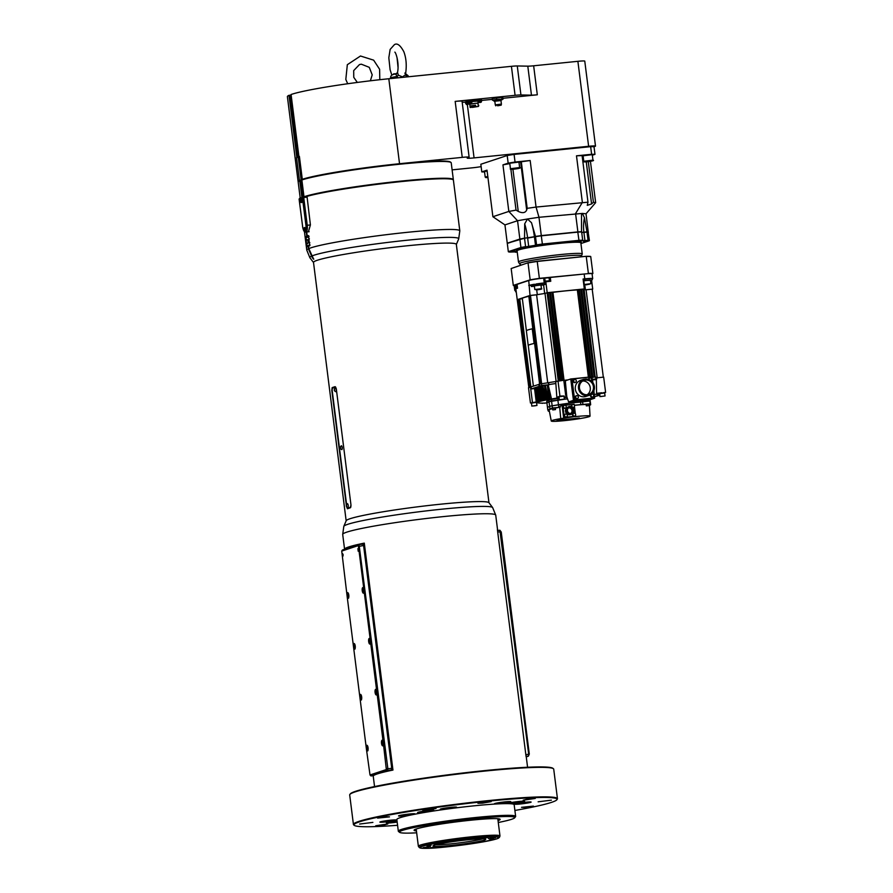 <?xml version="1.0" encoding="UTF-8"?>
<svg xmlns="http://www.w3.org/2000/svg" width="893" height="893" viewBox="0 0 893 893"><rect width="100%" height="100%" fill="white"/><g stroke="black" fill="none" stroke-linecap="round" stroke-linejoin="round"><path stroke-width="1.34" d="M435.751 844.756A25.707 1.797 172.8 0 0 459.393 842.88A25.707 1.797 172.8 0 0 482.767 838.817M484.319 840.101A26.6 1.853 172.8 0 0 485.714 839.219A26.6 1.853 172.8 0 0 459.125 840.782A26.6 1.853 172.8 0 0 432.982 845.883A26.6 1.853 172.8 0 0 454.593 845.068A26.6 1.853 172.8 0 0 484.319 840.101M499.377 837.422L499.957 836.06A41.134 2.869 172.8 0 0 499.98 835.948A41.134 2.869 172.8 0 0 458.812 838.259A41.134 2.869 172.8 0 0 418.359 846.251A41.134 2.869 172.8 0 0 418.415 846.363L419.308 847.546C421.942 848.785 430.995 848.573 446.455 846.91A39.939 2.791 -7.2 0 1 433.362 843.773A39.939 2.791 -7.2 0 1 498.261 837.199A39.939 2.791 -7.2 0 1 446.467 846.899L481.974 842.088L497.133 838.739L499.377 837.422A40.386 2.813 172.8 0 0 458.98 839.576A40.386 2.813 172.8 0 0 419.308 847.546M499.98 835.948L497.825 818.903A41.134 2.869 172.8 0 0 497.68 818.702M416.294 828.983A41.134 2.869 172.8 0 0 416.205 829.206L418.359 846.251M468.992 839.431L473.725 838.594L468.992 839.431M439.948 843.483L434.043 844.041L439.948 843.483M453.711 841.284L449.458 841.563L453.711 841.284M481.684 838.449L487.958 837.489L481.684 838.449M488.404 838.572L495.481 837.634L488.404 838.572M449.737 845.816L445.004 846.653L449.737 845.816M430.326 846.676L423.249 847.613L430.326 846.676M437.034 846.81L430.772 847.77L437.034 846.81M465.007 843.974L469.26 843.684L465.007 843.974M478.771 841.764L484.687 841.217L478.771 841.764M427.01 846.129L431.073 845.414L427.01 846.129M489.721 839.777L493.773 839.063L489.721 839.777M497.903 819.54A42.161 2.936 172.8 0 0 498.841 818.859A42.161 2.936 172.8 0 0 498.841 818.825L498.841 818.859M415.212 829.418L415.2 829.396A42.161 2.936 172.8 0 0 415.212 829.418A42.161 2.936 172.8 0 0 416.294 829.854M301.131 179.85L298.273 157.257L296.532 157.548L299.423 180.442L300.003 180.341A76.608 5.347 172.8 0 0 298.775 181.19L298.329 181.759A77.122 5.38 -7.2 0 1 299.78 180.81L300.204 180.252A76.608 5.347 172.8 0 0 300.003 180.341M298.273 157.257L296.822 157.402A77.122 5.38 172.8 0 0 296.532 157.548M299.445 156.788L297.905 156.945A77.122 5.38 172.8 0 0 297.269 157.201L299.468 156.978M462.194 102.282A10.281 0.714 172.8 0 0 465.454 102.07M302.615 179.314A76.608 5.347 172.8 0 0 302.292 179.426L301.867 179.984A77.122 5.38 -7.2 0 1 383.588 165.986A77.122 5.38 -7.2 0 1 450.987 162.47L450.407 162.035A76.608 5.347 172.8 0 0 383.968 165.462A76.608 5.347 172.8 0 0 302.615 179.314L302.292 179.314A77.122 5.38 -7.2 0 1 399.539 163.72L462.25 157.369A10.281 0.714 -7.2 0 1 469.126 157.179L462.061 101.21A10.281 0.714 -7.2 0 0 455.173 101.4L515.082 95.328A10.281 0.714 -7.2 0 1 520.932 94.959L531.469 95.16A10.281 0.714 172.8 0 0 537.307 94.792L502.926 98.286M492.344 99.357L481.584 100.44M481.372 99.436L470.767 100.396L465.521 101.88M496.486 97.917L501.777 97.382L502.848 97.638L503.038 99.168L496.675 99.447L496.486 97.917L492.266 98.71L492.456 100.239L493.695 100.474M302.292 179.314L299.401 156.409A77.122 5.38 172.8 0 0 298.921 156.576L291.073 94.502A77.122 5.38 -7.2 0 1 388.812 78.751L511.421 66.328L515.082 95.328M537.307 94.792L533.646 65.792L577.883 61.316L588.621 146.285A10.281 0.714 -7.2 0 1 595.497 146.095A10.281 0.714 -7.2 0 1 594.95 146.407L594.012 146.72L594.972 154.355A61.695 4.309 172.8 0 0 591.612 154.288L576.487 155.817L582.359 202.376L575.572 213.583L577.894 231.901L541.292 235.607A41.391 2.891 172.8 0 0 535.487 236.433L534.416 236.79A39.794 17.09 80.9 0 0 531.514 222.737L535.487 236.433M296.822 157.402L288.986 95.317L291.151 95.105M298.251 181.893A77.122 5.38 -7.2 0 1 298.128 181.647L287.39 96.667A77.122 5.38 -7.2 0 1 288.986 95.317M520.932 94.959L517.27 65.959A10.281 0.714 172.8 0 0 511.421 66.328M517.27 65.959L527.796 66.16L531.469 95.16M533.646 65.792A10.281 0.714 -7.2 0 1 527.796 66.16M595.497 146.095L584.77 61.126A10.281 0.714 172.8 0 0 577.883 61.316M471.817 101.434L480.546 100.429L480.423 99.413M468.49 102.539L465.633 102.818L468.959 101.724L468.825 100.708M481.561 101.065L478.213 101.534M471.95 101.534L478.157 101.054L477.911 103.22A2.567 2.567 0 0 0 477.945 103.197L477.956 103.186M469.751 104.235L478.402 102.985M478.603 105.195L478.324 106.468L470.164 107.495L478.324 106.468M470.008 106.278L470.12 107.127M471.191 106.602L471.102 105.832L475.534 105.218L475.634 105.977L471.191 106.602L475.634 105.977M470.164 107.495L469.729 104.079L477.889 103.052L478.157 105.14M478.592 105.084L478.19 105.91M472.419 106.981L477.521 106.58M472.475 107.394L477.532 106.557M501.966 98.911L501.777 97.382M501.855 99.391L503.038 99.168M496.675 99.447L492.456 100.239M493.751 100.931L493.662 100.217L501.821 99.19L501.922 99.893L493.751 100.931L494.845 101.344M500.962 100.574L494.231 101.3M500.951 100.429L494.822 101.21L495.291 104.872L501.408 104.101L500.951 100.429M501.096 104.514L495.704 105.195M497.602 105.798L501.185 105.162L497.602 105.798M301.99 179.761L299.49 157.123M360.649 698.047L360.794 695.703L361.486 697.768L361.163 698.639L360.649 698.047L361.408 697.969M361.319 696.484L360.471 696.573M369.501 642.1L369.635 639.756L370.327 641.821L370.015 642.692L369.501 642.1L370.26 642.022M370.171 640.538L369.311 640.627M354.231 647.157L354.365 644.824L355.057 646.889L354.733 647.76L354.231 647.157L354.979 647.079M354.889 645.606L354.041 645.695M347.801 596.278L347.935 593.934L348.627 595.999L348.303 596.87L347.801 596.278L348.56 596.2M348.471 594.716L347.611 594.805M301.254 199.876L301.175 201.226L301.254 199.876M299.858 198.268L299.188 199.329L301.164 198.67A2.054 0.681 84.2 0 1 301.778 200.936A2.054 0.681 84.2 0 1 301.276 202.611A2.054 0.681 84.2 0 1 300.405 200.78A2.054 0.681 84.2 0 1 300.517 198.893L303.319 197.096L306.924 196.717M302.504 198.235L305.942 225.449A5.146 1.708 84.2 0 1 305.417 230.662L304.379 231.008A2.054 0.681 84.2 0 1 304.066 229.791A2.054 0.681 84.2 0 1 304.524 227.525A2.054 0.681 84.2 0 1 305.239 228.552A2.054 0.681 84.2 0 1 305.417 230.662L304.379 231.008A5.146 1.708 84.2 0 1 302.627 226.554L299.188 199.329M302.627 226.599L302.571 226.588C303.319 230.707 304.424 232.526 305.864 232.046A6.173 2.054 -95.8 0 0 307.237 225.248L303.732 197.509L302.984 197.353M303.732 197.509L306.902 197.197M304.915 228.876L304.837 230.227L304.915 228.876M306.109 241.065L306.266 242.338L306.366 241.043M306.143 240.373L306.254 242.851L306.143 240.373M308.252 237.025L308.141 236.132L305.573 236.98L306.02 240.485L307.136 239.614A1.953 0.647 84.2 0 1 307.136 239.614A1.953 0.647 84.2 0 1 308.018 241.49A1.953 0.647 84.2 0 1 307.527 243.499L306.254 242.851M585.897 284.733L589.369 284.253L585.897 284.733M584.268 284.51L583.799 280.837L590.429 280L590.898 283.673L584.268 284.51L586.377 284.834L590.898 283.673M487.935 177.484L486.986 177.528L487.902 177.227M487.812 176.468L485.212 177.093L484.508 171.601L487.109 170.976M585.551 161.733L591.333 160.919L585.551 161.733M583.776 161.298L583.084 155.806L592.26 154.645L592.952 160.137L583.776 161.298C583.185 161.867 584.122 162.035 586.612 161.812C592.528 161.108 594.649 160.55 592.952 160.137M507.191 155.516A61.695 4.309 -7.2 0 1 514.089 154.411L515.049 162.046A61.695 4.309 172.8 0 0 508.162 163.151L507.191 155.516L480.836 164.256L481.796 171.891A61.695 4.309 172.8 0 0 484.553 171.947M592.338 155.226L594.972 154.355M588.241 232.147L586.031 213.784L595.653 202.644L590.429 161.32M514.089 154.411L590.653 146.653A61.695 4.309 -7.2 0 1 594.012 146.72M590.653 146.653L591.612 154.288M595.653 202.644L593.421 202.287L591.579 203.961L587.27 205.345L587.985 202.186L536.057 207.064L530.174 160.517L515.049 162.046M510.885 169.257L516.042 210.123L508.831 211.429L517.549 220.727L519.86 239.045L507.257 243.22A41.391 2.891 172.8 0 0 507.358 243.253M530.174 160.517A52.441 3.661 172.8 0 0 521.311 161.789L518.978 162.403M521.311 161.789L527.194 208.337L526.68 210.045C525.285 212.969 522.483 213.427 518.253 211.395L516.042 210.123M576.487 155.817A52.441 3.661 172.8 0 1 582.102 155.628L587.985 202.186M583.129 156.13L582.169 156.175M588.286 161.633L593.421 202.287M509.803 163.631A52.441 3.661 172.8 0 0 502.949 164.87L508.831 211.429L492.891 216.72L504.947 224.902L507.257 243.22M492.891 216.72L487.009 170.161L481.796 171.891M508.162 163.151L502.949 164.87M509.758 163.229L518.933 162.068L519.626 167.56L510.45 168.721L509.758 163.229M586.031 213.784L582.392 213.427L581.51 214.7L581.51 231.8M527.194 208.337L536.057 207.064L538.981 217.289L582.392 213.427L584.446 217.769L586.98 231.867L583.888 232.18A39.794 35.832 91.1 0 1 584.446 217.769M581.7 232.37L583.888 232.18M581.622 231.767A41.391 2.891 172.8 0 0 577.894 231.901M588.353 232.102A41.391 2.891 172.8 0 0 586.98 231.867M507.425 243.209L524.548 238.208L524.704 223.819L527.484 218.997L538.981 217.289L541.292 235.607M519.86 239.045A41.391 2.891 172.8 0 1 524.515 238.197L534.416 236.79M504.947 224.902L517.549 220.727L527.484 218.997L531.514 222.737M507.47 243.197L519.972 239.056M534.539 236.79L524.548 238.208A41.178 2.869 172.8 0 0 520.039 239.034L519.882 239.246A41.391 2.891 -7.2 0 1 524.548 238.398L525.586 246.647A41.391 2.891 172.8 0 0 520.932 247.495L521.132 247.685A41.178 2.869 172.8 0 1 525.642 246.859L528.678 246.334L527.64 238.085L535.51 236.645L536.548 244.883L535.487 245.24L534.449 236.991L535.51 236.645A41.391 2.891 -7.2 0 1 541.325 235.819L577.916 232.102A41.391 2.891 -7.2 0 1 581.656 231.968L582.694 240.206A41.391 2.891 172.8 0 0 578.954 240.351L578.865 240.574A41.178 2.869 172.8 0 1 582.493 240.44L582.537 240.429M527.551 237.906L535.577 236.455M541.281 235.629A41.178 2.869 172.8 0 0 535.644 236.433L577.782 231.934L578.954 240.351L542.364 244.057L541.281 235.629L581.432 231.789M581.399 231.789L581.399 231.789A41.178 2.869 172.8 0 0 577.804 231.923M583.832 232.202L587.002 232.068L588.04 240.317L584.948 240.63L583.91 232.381L587.002 232.068A41.391 2.891 -7.2 0 1 588.375 232.314L588.141 232.135A41.178 2.869 172.8 0 0 586.891 231.912L588.23 232.135M508.329 251.67L507.291 243.432L519.882 239.246L520.932 247.495L508.329 251.67M521.132 247.685L508.564 251.848A41.178 2.869 172.8 0 0 509.892 252.083L509.702 251.904M515.004 251.603L515.306 252.183L516.109 251.58M536.738 245.084L536.548 244.883A41.391 2.891 172.8 0 1 542.364 244.057L542.375 244.28A41.178 2.869 172.8 0 0 536.738 245.084L525.642 246.859M586.813 231.901L581.723 232.56M588.141 232.135L589.413 240.552A41.391 2.891 172.8 0 0 588.04 240.317L581.466 240.786L584.915 240.853M589.28 240.775L580.941 243.532L589.235 240.786A41.178 2.869 172.8 0 0 587.907 240.552M586.5 240.853L583.319 241.255M584.1 241.467L587.471 240.864L584.1 241.467M542.151 244.47L538.97 244.872M539.74 245.084L543.123 244.47L539.74 245.084M512.035 251.714L515.406 251.1L512.035 251.714M514.435 251.089L511.254 251.491M590.731 256.57L592.874 273.47A42.417 2.958 172.8 0 0 588.375 273.381L586.243 256.481A42.417 2.958 172.8 0 1 590.731 256.57L590.496 256.403A42.205 2.947 172.8 0 0 586.087 256.313L537.24 261.448A42.417 2.958 172.8 0 0 528.031 262.922L530.163 279.822L513.296 285.414L511.164 268.525L528.176 262.709L511.164 268.525M586.087 256.313L537.206 261.258A42.205 2.947 172.8 0 0 528.176 262.709M588.275 273.615L586.154 273.827A11.821 0.826 -7.2 0 1 589.726 273.604A42.205 2.947 172.8 0 0 588.275 273.615L539.372 278.348L537.206 261.258M539.394 278.56A42.205 2.947 172.8 0 0 536.76 278.962A11.821 0.826 -7.2 0 1 541.515 278.348L539.372 278.348A42.417 2.958 172.8 0 0 530.163 279.822L529.638 280.257A11.821 0.826 -7.2 0 1 532.786 279.598A42.205 2.947 172.8 0 0 530.364 280.011M592.081 273.894L592.874 273.47M514.268 285.347A11.821 0.826 -7.2 0 1 514.781 285.135L515.395 289.968A11.821 0.826 172.8 0 0 514.759 290.325L514.145 285.492A11.821 0.826 -7.2 0 1 514.268 285.347L513.542 285.593A42.205 2.947 172.8 0 0 514.167 285.626M517.069 284.421L515.35 284.99L516.534 284.867M550.211 277.466L544.73 278.024L545.21 281.82L550.758 281.262L550.278 277.444L549.05 277.846M592.684 273.693A42.205 2.947 172.8 0 0 591.668 273.638A11.821 0.826 -7.2 0 1 592.07 273.794L592.684 278.627A11.821 0.826 172.8 0 0 591.88 278.437L583.118 279.33M526.055 756.393L528.41 756.159L529.292 754.06L501.241 532.027L499.868 530.241L528.712 754.473L528.41 756.159L526.267 756.873A77.122 5.38 172.8 0 0 526.077 756.572L497.401 529.638A77.122 5.38 -7.2 0 1 497.591 529.951A77.122 5.38 -7.2 0 1 497.49 530.297M497.591 529.951L495.727 515.116A77.122 5.38 172.8 0 0 418.538 519.447A77.122 5.38 172.8 0 0 342.7 534.449L344.575 549.284A77.122 5.38 -7.2 0 1 344.575 549.284A77.122 5.38 -7.2 0 1 364.288 543.123L392.953 770.067A77.122 5.38 172.8 0 0 373.241 776.218L374.547 786.577M492.623 507.548L488.906 502.67A71.976 5.023 172.8 0 0 416.953 506.9A71.976 5.023 172.8 0 0 346.205 520.697L343.816 526.345A75.057 5.235 172.8 0 1 417.589 511.957A75.057 5.235 172.8 0 1 492.623 507.548L495.727 515.116M488.973 502.759L456.334 244.369A71.976 5.023 172.8 0 0 384.291 248.41A71.976 5.023 172.8 0 0 313.51 262.419L346.16 520.809M346.283 504.846L331.828 390.442L332.151 387.64A71.976 5.023 -7.2 0 1 334.975 386.714L335.042 386.691M335.121 386.691L336.315 388.957L350.971 504.969L350.268 507.816A71.976 5.023 172.8 0 0 347.455 508.753L347.399 508.764M347.455 508.753L346.484 506.465M306.712 231.957L307.237 236.076A77.122 5.38 -7.2 0 1 308.42 235.607L309.715 245.787A77.122 5.38 172.8 0 0 308.52 246.245L308.822 248.611L313.041 257.876C314.191 259.774 313.945 259.707 312.327 257.675L308.375 248.801L308.543 246.401M313.041 257.876C314.191 259.774 313.945 259.707 312.327 257.675L312.204 256.704M360.582 544.35L364.288 543.123M391.737 768.348L387.875 768.739L359.031 544.507L362.893 544.116L363.585 545.478L391.737 768.348L391.424 770.034L388.522 771.005M333.669 387.752A2.567 0.86 84.2 0 1 333.96 387.462L335.545 386.937M350.558 507.604L349.732 507.871A2.824 0.938 84.2 0 1 349.676 507.994M308.822 248.611A77.122 5.38 172.8 0 1 391.793 234.033A77.122 5.38 172.8 0 1 459.806 230.829L453.398 180.118A77.122 5.38 172.8 0 0 392.496 182.518A77.122 5.38 172.8 0 0 307.013 196.36L310.407 224.913L308.409 231.789M308.141 236.132L306.79 236.265L306.254 232.001M305.573 236.98A77.122 5.38 -7.2 0 1 306.79 236.265M307.237 236.076L308.788 235.908M308.074 246.446A77.122 5.38 172.8 0 0 306.868 247.16L306.332 242.941M309.369 245.91L309.971 245.207M308.811 235.953L308.911 236.801M450.987 162.47A77.122 5.38 -7.2 0 1 451.222 162.827L453.343 179.616A77.122 5.38 172.8 0 0 388.366 182.473A77.122 5.38 172.8 0 0 303.988 196.773L304.245 196.985M300.215 198.134L298.195 182.15A77.122 5.38 -7.2 0 1 298.329 181.759M300.651 180.051L300.227 180.609A77.122 5.38 -7.2 0 1 300.729 180.408L301.142 179.85A76.608 5.347 172.8 0 0 300.651 180.051M301.901 197.565L299.78 180.81M301.867 179.984L303.988 196.773M300.227 180.609L302.894 197.855M302.85 197.197L300.729 180.408M305.763 196.828A76.608 5.347 -7.2 0 1 306.991 196.46M301.142 179.85L302.046 179.75M346.897 594.537A2.824 0.938 84.2 0 1 347.589 592.617A2.824 0.938 84.2 0 1 348.795 595.129A2.824 0.938 84.2 0 1 348.17 598.243A2.824 0.938 84.2 0 1 347.198 596.87L341.729 551.081L358.06 545.668L358.473 546.494L363.585 545.478M377.17 691.807L376.991 693.024A2.824 0.938 84.2 0 1 376.299 694.944A2.824 0.938 84.2 0 1 375.071 692.231A2.824 0.938 84.2 0 1 375.73 689.318A2.824 0.938 84.2 0 1 376.69 690.691L377.17 691.807M370.74 640.917L370.562 642.134A2.824 0.938 84.2 0 1 369.869 644.065A2.824 0.938 84.2 0 1 368.642 641.341A2.824 0.938 84.2 0 1 369.3 638.439A2.824 0.938 84.2 0 1 370.26 639.801L370.74 640.917M364.311 590.039L364.132 591.255A2.824 0.938 84.2 0 1 363.44 593.175A2.824 0.938 84.2 0 1 362.212 590.463A2.824 0.938 84.2 0 1 362.871 587.549A2.824 0.938 84.2 0 1 363.842 588.922L364.311 590.039M358.461 549.775L358.171 551.193L357.914 548.637L358.461 549.775M343.18 554.843L342.901 556.25L342.644 553.693L343.18 554.843M358.06 545.668L359.031 544.507L342.432 550.01L341.729 551.081M383.588 742.686L383.421 743.902A2.824 0.938 84.2 0 1 382.729 745.834A2.824 0.938 84.2 0 1 381.501 743.11A2.824 0.938 84.2 0 1 382.148 740.197A2.824 0.938 84.2 0 1 383.119 741.57L383.588 742.686M353.327 645.416A2.824 0.938 84.2 0 1 354.019 643.496A2.824 0.938 84.2 0 1 355.224 646.007A2.824 0.938 84.2 0 1 354.588 649.122A2.824 0.938 84.2 0 1 353.628 647.749L347.198 596.87M359.756 696.306A2.824 0.938 84.2 0 1 360.448 694.386A2.824 0.938 84.2 0 1 361.654 696.897A2.824 0.938 84.2 0 1 361.018 700.012A2.824 0.938 84.2 0 1 360.058 698.639L353.628 647.749M366.186 747.184A2.824 0.938 84.2 0 1 366.878 745.264A2.824 0.938 84.2 0 1 368.072 747.776A2.824 0.938 84.2 0 1 367.447 750.89A2.824 0.938 84.2 0 1 366.476 749.517L360.058 698.639M383.421 743.902L386.345 769.554L370.015 774.968L366.476 749.517M376.991 693.024L383.119 741.57M370.562 642.134L376.69 690.691M364.132 591.255L370.26 639.801M358.473 546.494L363.842 588.922M373.52 775.671L370.963 775.939L387.573 770.425L391.424 770.034M386.345 769.554L387.573 770.425L387.875 768.739L386.524 768.527M370.015 774.968L370.963 775.939M499.868 530.241L497.513 530.475M497.691 531.893L501.241 532.027M529.292 754.06L525.843 754.764M346.551 504.244L332.229 390.877A2.567 0.86 84.2 0 1 332.743 388.064L335.232 387.238A2.567 0.86 84.2 0 1 335.288 387.227A2.567 0.86 84.2 0 1 336.382 389.504L350.904 504.5A2.567 0.86 84.2 0 1 350.402 507.324L350.748 507.291M349.23 508.017A2.567 0.86 -95.8 0 0 349.297 508.017A2.567 0.86 -95.8 0 0 349.353 508.005L347.913 508.15A2.567 0.86 84.2 0 1 347.846 508.162A2.567 0.86 84.2 0 1 347.109 507.347M347.913 508.15L350.402 507.324M341.807 449.603A1.931 0.647 84.2 0 1 341.74 449.614C339.92 448.699 339.798 447.426 341.349 445.774A1.931 0.647 84.2 0 1 342.198 447.516A1.931 0.647 84.2 0 1 341.807 449.603M335.79 391.692A1.931 0.647 84.2 0 1 335.723 391.703C333.904 390.788 333.77 389.515 335.333 387.863A1.931 0.647 84.2 0 1 336.181 389.605A1.931 0.647 84.2 0 1 335.79 391.692M347.835 507.514A1.931 0.647 84.2 0 1 347.757 507.525C345.937 506.61 345.814 505.338 347.366 503.685A1.931 0.647 84.2 0 1 348.214 505.427A1.931 0.647 84.2 0 1 347.835 507.514M469.126 157.179A10.281 0.714 -7.2 0 1 468.568 157.492L467.742 157.771A10.281 0.714 172.8 0 0 467.184 158.083A10.281 0.714 172.8 0 0 474.071 157.894L588.621 146.285M481.137 166.645L480.144 166.801A10.281 0.714 -7.2 0 1 472.352 167.817L452.104 169.871M298.128 181.647A77.122 5.38 -7.2 0 1 299.423 180.442M544.741 278.147L549.039 277.745L549.418 280.715M516.88 287.691L516.511 284.711L517.092 284.532M568.819 407.9A2.98 2.802 -108.3 0 1 570.66 413.437A2.98 2.802 71.7 0 0 572.96 409.597A2.98 2.802 71.7 0 0 567.546 411.07A2.98 2.802 71.7 0 0 570.672 413.437M573.373 407.331A1.44 1.351 71.7 0 0 574.478 405.478A1.44 1.351 71.7 0 0 571.866 406.192A1.44 1.351 71.7 0 0 573.373 407.331M570.783 414.374A3.929 3.695 71.7 0 0 573.808 409.318A3.929 3.695 71.7 0 0 566.675 411.26A3.929 3.695 71.7 0 0 570.783 414.374M565.046 408.179A1.44 1.351 71.7 0 0 566.151 406.326A1.44 1.351 71.7 0 0 563.539 407.029A1.44 1.351 71.7 0 0 565.046 408.179M574.478 416.116A1.44 1.351 71.7 0 0 575.583 414.263A1.44 1.351 71.7 0 0 572.971 414.966A1.44 1.351 71.7 0 0 574.478 416.116M566.151 416.953A1.44 1.351 71.7 0 0 567.256 415.111A1.44 1.351 71.7 0 0 564.644 415.814A1.44 1.351 71.7 0 0 566.151 416.953M587.494 405.813L588.454 405.634L587.482 405.723M553.582 409.854L554.832 409.675L553.571 409.798M572.513 407.431A1.44 1.351 71.7 0 0 573.44 407.32M572.547 404.618A1.44 1.351 71.7 0 0 571.777 406.951M569.053 406.75L567.948 407.119A3.929 3.695 71.7 0 0 569.678 414.743A3.929 3.695 71.7 0 0 570.426 414.586L571.531 414.218M564.22 405.467A1.44 1.351 71.7 0 0 563.137 407.163A1.44 1.351 71.7 0 0 565.113 408.168M573.652 413.403A1.44 1.351 71.7 0 0 572.58 415.1A1.44 1.351 71.7 0 0 574.545 416.105M565.325 414.252A1.44 1.351 71.7 0 0 564.253 415.948A1.44 1.351 71.7 0 0 566.218 416.953M586.4 405.869L589.134 405.556L586.4 405.869M552.812 409.887L555.535 409.574L552.812 409.887M576.231 419.096L579.378 418.047L559.118 420.101L555.971 421.15L576.231 419.096M574.154 404.931L574.076 404.328L562.791 405.467L564.287 417.377L575.583 416.227L575.483 415.446M575.259 413.716L574.366 406.661M589.134 405.556L588.945 404.027L586.143 404.429M555.535 409.574L555.346 408.045L552.544 408.436M559.118 420.101L555.971 421.15M579.378 418.047L559.118 420.056M575.583 416.227L564.008 417.466L562.791 405.467M588.945 404.071L586.121 404.35L586.333 405.913M555.346 408.09L552.521 408.369L552.734 409.932M575.561 415.29L575.706 416.439L575.003 416.674A19.534 1.362 -7.2 0 1 590.039 416.116A19.534 1.362 -7.2 0 1 570.828 419.911A19.534 1.362 -7.2 0 1 551.271 421.016A19.534 1.362 -7.2 0 1 560.748 418.627L559.71 407.297A20.305 1.418 -7.2 0 0 555.413 408.068M575.706 416.439L560.748 418.627M563.639 417.656L562.099 405.444L574.154 404.228L574.266 405.065M574.445 406.505L575.371 413.85M589.045 404.016L586.031 404.395M555.446 408.034L552.432 408.414M574.411 405.333A20.305 1.418 -7.2 0 1 586.143 404.462M589.012 404.596A20.305 1.418 -7.2 0 1 589.391 404.819L590.039 416.116M551.271 421.016L549.095 409.909A20.305 1.418 -7.2 0 1 552.566 408.659M559.71 407.297L560.168 406.092L562.099 405.444M560.302 407.108A21.588 1.507 172.8 0 0 558.795 407.353L552.432 408.001L549.943 408.815L551.227 408.804A21.588 1.507 172.8 0 0 547.822 410.066A21.588 1.507 172.8 0 0 549.195 410.423M549.284 410.869L548.347 411.182L549.329 411.081M589.425 405.333A21.588 1.507 172.8 0 0 590.664 404.652A21.588 1.507 172.8 0 0 588.978 404.295M589.034 403.915L580.841 404.629A21.588 1.507 172.8 0 0 574.378 405.243M549.943 408.815L549.619 406.282L558.471 404.808A21.588 1.507 -7.2 0 1 580.517 402.084L589.815 401.002L590.139 403.547M552.432 408.001L552.108 405.455M582.906 404.272L582.582 401.738M558.795 407.353L558.471 404.808M548.347 411.182L548.235 410.3M589.927 401.883A21.588 1.507 -7.2 0 1 590.34 402.107L590.664 404.652M580.841 404.629L580.517 402.084M547.822 410.066L547.498 407.521A21.588 1.507 -7.2 0 1 549.653 406.572M516.723 288.461L517.471 287.557M535.365 405.757L532.954 406.002L535.342 405.623M562.936 399.26L560.436 399.618L562.936 399.26M516.031 290.192L515.54 291.721L516.232 291.81M516.187 291.464L515.54 291.721M549.775 406.226L558.46 404.752A21.588 1.507 -7.2 0 1 580.506 402.029L589.581 401.024M547.498 407.498A21.588 1.507 -7.2 0 1 547.487 407.476A21.588 1.507 -7.2 0 1 549.653 406.527M589.916 401.828A21.588 1.507 -7.2 0 1 590.34 402.062A21.588 1.507 -7.2 0 1 590.34 402.084L590.039 399.729M531.982 406.047L536.95 405.478L531.982 406.047M601.045 396.503L603.936 396.101L601.045 396.503M545.132 281.183L549.675 280.759L549.753 281.362M559.409 399.718L564.376 399.149L559.409 399.718M515.395 289.968L515.975 289.779L517.226 299.691L530.018 295.46L528.734 280.502A11.821 0.826 -7.2 0 1 529.638 280.257M514.759 290.325A11.821 0.826 172.8 0 0 515.384 290.504M515.35 284.99L515.641 288.83L517.549 288.193L517.069 284.376L528.734 280.502M558.46 404.752L557.902 400.276L551.539 400.924L549.05 401.75L549.608 406.226M580.506 402.029L580.35 400.756M567.468 398.881A21.588 1.507 172.8 0 0 557.902 400.276M552.097 405.4L551.539 400.924M589.804 400.946L589.67 399.807M549.083 402.051A21.588 1.507 172.8 0 0 546.929 403L547.487 407.476M582.571 401.683L582.426 400.544M536.291 402.386L531.458 403.067L531.848 406.125M600.085 396.548L605.041 395.979L600.085 396.548M590.463 280.279L583.285 280.603M592.215 279.777L591.88 278.437M541.515 278.348A11.821 0.826 -7.2 0 1 543.647 278.114L544.25 282.947L545.947 282.78L532.407 284.8L532.563 286.073L533.434 286.195L531.402 286.553L534.405 286.251M532.44 285.124L528.756 285.537M534.438 284.253A11.821 0.826 172.8 0 0 529.337 285.347M592.115 278.962A11.821 0.826 172.8 0 0 592.684 278.627M544.674 293.496L543.591 284.889L545.243 284.331L532.563 286.073M564.376 399.149L563.985 396.101L559.029 396.659L559.275 399.796M528.857 387.607L517.226 299.691M536.704 289.868L537.307 294.679M530.018 295.46L536.704 294.779A32.907 2.299 -7.2 0 1 544.886 293.462L547.197 292.703L545.947 282.78M532.25 328.803L534.103 343.459A32.907 2.299 172.8 0 0 528.209 345.412L526.357 330.756A32.907 2.299 -7.2 0 1 532.25 328.803L534.204 343.448A32.907 2.299 -7.2 0 0 528.31 345.401L528.209 345.412M536.291 402.363L531.469 403.123M530.018 387.227L518.911 299.255L530.487 387.071L519.402 299.088L522.349 298.709M529.694 387.339L518.911 299.255M530.855 387.004L519.737 298.976M529.661 387.35L518.587 299.468M529.192 387.506L518.554 299.479M605.041 395.979L604.661 392.931L599.694 393.489L599.94 396.626M584.156 289.7A32.907 2.299 -7.2 0 1 586.02 289.779L592.718 289.109L591.568 280.045M585.406 289.734L584.792 284.912M591.032 278.426A11.821 0.826 172.8 0 0 584.77 278.85L584.156 274.017A11.821 0.826 -7.2 0 1 586.154 273.827M547.197 292.703L584.335 288.941L583.084 279.018L584.77 278.85M544.25 282.947A11.821 0.826 172.8 0 0 536.18 283.974M532.786 279.598A11.821 0.826 -7.2 0 1 536.76 278.962M589.726 273.604A11.821 0.826 -7.2 0 1 591.668 273.638M543.591 284.889A32.394 2.255 172.8 0 0 541.013 285.28M534.349 285.849L540.979 285.012L541.448 288.673L534.818 289.511L534.349 285.849M539.919 383.945L529.315 295.918M540.745 383.666L530.141 295.639M540.41 383.778L529.638 295.695M541.247 383.51L530.129 295.527L536.604 294.802A32.907 2.299 -7.2 0 1 536.704 294.779M541.582 383.421L530.464 295.416M563.996 396.157L558.895 396.793M547.722 382.796L536.604 294.802M526.39 330.711L522.327 298.519A32.907 2.299 -7.2 0 1 528.511 296.376M539.584 384.057L528.801 295.974M536.246 402.062L531.335 403.089M536.235 401.95L530.442 402.989L528.511 387.729L530.743 387.037M532.429 402.33L530.498 387.071M604.661 392.987L599.571 393.634M586.02 289.779A32.907 2.299 -7.2 0 1 586.065 289.79L592.204 289.165L603.322 377.17M586.065 289.79L597.183 377.784M592.773 377.259L581.656 289.254L579.334 289.801L590.351 376.991L579.244 289.499L578.284 289.589L589.335 377.092M581.7 289.566L584.067 289.008L595.185 377.013M594.225 377.114L583.107 289.109M543.647 278.114L544.73 278.013M550.278 277.444L584.156 274.017M591.746 376.846L580.696 289.343M559.208 380.664L548.09 292.647L547.13 292.748L558.248 380.753M562.891 380.284L551.952 292.257L552.912 292.167L564.03 380.195L555.703 381.545A32.907 2.299 172.8 0 0 548.09 382.762L549.284 384.704A32.115 2.244 172.8 0 0 543.658 385.731L539.718 386.133L539.461 384.09L548.09 382.762M550.512 292.446L551.785 292.312M561.619 380.418L550.501 292.402L549.541 292.502L560.659 380.518M563.07 380.273L551.952 292.257M560.48 380.53L549.541 292.502M548.09 292.692L549.374 292.558M544.886 293.462A32.907 2.299 -7.2 0 1 545.009 293.451L547.13 292.748M545.009 293.451L556.127 381.4M534.505 388.589L531.335 388.913L531.078 386.87L539.484 384.224M531.335 388.913L539.138 386.323L538.881 384.291M564.119 396.079L556.819 397.072L555.703 381.545M539.718 386.133L541.716 385.475L541.459 383.432M549.206 401.694L557.891 400.231A21.588 1.507 -7.2 0 1 560.793 399.763M563.952 399.305A21.588 1.507 -7.2 0 1 567.457 398.836M546.583 402.966L546.929 402.977A21.588 1.507 -7.2 0 1 546.918 402.944A21.588 1.507 -7.2 0 1 549.072 401.995M530.442 402.989L531.313 402.899M604.784 392.909L599.426 393.59M602.128 392.753L596.602 393.311L596.368 379.782L597.049 377.806A32.907 2.299 172.8 0 0 595.709 377.728M597.049 377.806L603.679 377.125L605.61 392.395L603.668 392.596M604.762 392.674L605.61 392.395M592.349 379.893A32.115 2.244 -7.2 0 1 593.265 379.871L595.865 379.012L592.282 379.369M595.865 379.012L595.609 376.969L592.026 377.337M552.934 292.346A32.907 2.299 -7.2 0 1 577.347 289.901L578.284 289.589M577.347 289.901L588.375 377.192M564.108 395.99L559.922 396.046L557.991 380.786M565.704 395.465L563.784 380.195M534.617 389.091L534.483 388.5A32.115 2.244 -7.2 0 1 542.33 385.999L539.138 386.323M541.716 385.475L549.284 384.704M559.922 396.046L559.252 396.269M556.819 397.072A30.942 2.154 -7.2 0 1 558.795 396.782M549.251 384.559A32.137 2.244 -7.2 0 1 555.625 383.532M545.433 385.832A32.081 2.232 172.8 0 0 544.574 385.999L546.315 399.818A32.081 2.232 -7.2 0 1 547.175 399.651L548.525 399.517L545.433 385.832L547.175 399.651M545.991 399.997L542.977 386.312L544.73 400.131L545.991 399.997A30.853 2.154 -7.2 0 1 547.632 399.684L546.315 399.818M540.064 398.881L537.664 387.54L539.405 401.359L540.566 401.236A30.853 2.154 -7.2 0 1 541.526 400.99L540.354 401.102A32.081 2.232 -7.2 0 1 540.868 400.979L542.062 400.857L539.126 387.16L540.868 400.979M537.664 387.54A32.081 2.232 172.8 0 0 537.24 387.651L538.981 401.47A32.081 2.232 -7.2 0 1 539.405 401.359M557.891 400.231L557.701 398.702L551.338 399.35L551.528 400.868M539.126 387.16A32.081 2.232 172.8 0 0 538.602 387.283L540.354 401.102M597.305 395.8L597.317 395.945A32.081 2.232 -7.2 0 1 596.892 396.068L595.731 396.191A30.853 2.154 -7.2 0 1 594.771 396.436L595.955 396.313A32.081 2.232 -7.2 0 1 595.43 396.447L594.448 396.548M536.336 402.665L537.608 402.687A30.853 2.154 -7.2 0 1 537.553 402.587A30.853 2.154 -7.2 0 1 537.541 402.542L536.325 402.665L534.583 388.846A32.081 2.232 172.8 0 1 534.628 388.756L536.369 402.587L537.575 402.464A30.853 2.154 -7.2 0 1 537.742 402.285L536.559 402.408A32.081 2.232 -7.2 0 1 536.693 402.319L537.876 402.196A30.853 2.154 -7.2 0 1 538.245 402.006L537.084 402.129A32.081 2.232 -7.2 0 1 537.318 402.029L538.479 401.906A30.853 2.154 -7.2 0 1 539.048 401.694L537.887 401.817A32.081 2.232 -7.2 0 1 538.222 401.705L539.35 401.437M566.899 397.352A21.588 1.507 172.8 0 0 564.197 397.72M559.107 398.468A21.588 1.507 172.8 0 0 557.701 398.702M550.055 399.126L551.517 398.981L548.313 385.307L550.055 399.126A32.081 2.232 -7.2 0 0 549.05 399.305L547.297 385.486A32.081 2.232 172.8 0 1 548.313 385.307M544.194 403.078L544.674 403.056A30.853 2.154 -7.2 0 1 543.178 403.1L542.687 403.268A32.081 2.232 -7.2 0 1 541.962 403.29L542.464 403.123A30.853 2.154 -7.2 0 1 537.686 402.754L536.425 402.877A32.081 2.232 -7.2 0 1 536.358 402.81M548.882 400.466A21.588 1.507 172.8 0 0 546.728 401.415L546.918 402.944A30.853 2.154 -7.2 0 1 545.444 403.022L544.987 403.167A32.081 2.232 -7.2 0 1 544.205 403.212M549.039 401.694L548.849 400.176L551.338 399.35M548.525 399.517A30.853 2.154 -7.2 0 1 550.456 399.171L549.05 399.305M540.89 386.747A32.081 2.232 172.8 0 0 540.265 386.892L542.018 400.711A32.081 2.232 -7.2 0 1 542.643 400.566L543.859 400.444L540.89 386.747L542.643 400.566M542.062 400.857A30.853 2.154 -7.2 0 1 543.223 400.589L542.018 400.711M537.05 395.175L535.577 388.209L537.318 402.029M535.577 388.209A32.081 2.232 172.8 0 0 535.331 388.31L537.084 402.129M538.423 397.072L536.481 387.886A32.081 2.232 172.8 0 0 536.146 387.997L537.887 401.817M542.977 386.312A32.081 2.232 172.8 0 0 542.241 386.457L543.993 400.276A32.081 2.232 -7.2 0 1 544.73 400.131M543.859 400.444A30.853 2.154 -7.2 0 1 545.243 400.153L543.993 400.276M536.481 387.886L538.222 401.705M539.383 401.593A30.853 2.154 -7.2 0 1 540.142 401.359L538.981 401.47M535.956 393.177L534.952 388.5L536.693 402.319M534.952 388.5A32.081 2.232 172.8 0 0 534.807 388.589L536.559 402.408M598.388 395.454L598.41 395.61A32.081 2.232 -7.2 0 1 598.076 395.722L596.915 395.833A30.853 2.154 -7.2 0 1 596.156 396.068L597.317 395.945M599.694 394.639L598.701 394.739A30.853 2.154 -7.2 0 1 598.756 394.862L599.716 394.784M599.716 394.862L598.723 394.963A30.853 2.154 -7.2 0 1 598.556 395.13L599.739 395.019A32.081 2.232 -7.2 0 1 599.605 395.108L598.422 395.219A30.853 2.154 -7.2 0 1 598.053 395.409L599.214 395.298A32.081 2.232 -7.2 0 1 598.98 395.398L597.819 395.51A30.853 2.154 -7.2 0 1 597.25 395.722L598.41 395.61M596.602 393.311A30.942 2.154 -7.2 0 1 598.444 393.579L599.415 393.478M593.912 390.721L594.158 394.204M592.405 380.318A32.081 2.232 172.8 0 1 592.595 380.318L592.874 382.561M593.733 379.715A32.137 2.244 -7.2 0 1 596.368 379.782M598.567 393.567L598.611 394.673L599.683 394.561M568.015 379.882A32.907 2.299 172.8 0 0 563.807 380.407M582.571 380.998A7.457 7.01 -108.3 0 1 587.125 394.751M592.55 396.972A1.418 1.328 71.7 0 0 593.633 395.152A1.418 1.328 71.7 0 0 591.066 395.856A1.418 1.328 71.7 0 0 592.55 396.972M591.043 380.608A1.54 1.451 71.7 0 1 591.032 380.619A1.418 1.328 71.7 0 0 589.882 378.052A1.418 1.328 71.7 0 0 588.989 379.458M577.213 398.524A1.418 1.328 71.7 0 0 578.296 396.715A1.418 1.328 71.7 0 0 575.728 397.407A1.418 1.328 71.7 0 0 577.213 398.524M551.517 398.981A30.853 2.154 -7.2 0 1 559.018 397.787M564.108 397.072A30.853 2.154 -7.2 0 1 566.809 396.715L568.618 401.939L589.849 399.796L594.66 398.2L573.44 400.343L568.618 401.939M564.052 382.349A32.137 2.244 -7.2 0 1 565.436 382.171L566.809 396.715M594.169 394.304A30.853 2.154 -7.2 0 1 598.611 394.673M592.651 382.249L591.959 376.824L570.739 378.978L565.459 380.731A1729.808 576.018 84.2 0 1 565.436 382.171M587.371 394.728A7.457 7.01 71.7 0 0 593.086 385.14A7.457 7.01 71.7 0 0 579.579 388.812A7.457 7.01 71.7 0 0 587.371 394.728M591.758 394.304A1.418 1.328 71.7 0 0 592.215 397.084A1.418 1.328 71.7 0 0 592.639 396.961M589.715 378.119A1.418 1.328 71.7 0 0 588.666 379.335M576.42 395.856A1.418 1.328 71.7 0 0 576.878 398.635A1.418 1.328 71.7 0 0 577.302 398.512M570.739 378.978L573.44 400.343M593.756 391.078L594.66 398.2M587.494 395.744A8.483 7.981 71.7 0 0 594.001 384.838A8.483 7.981 71.7 0 0 578.631 389.013A8.483 7.981 71.7 0 0 587.494 395.744M592.226 394.17A1.54 1.451 71.7 0 0 590.619 395.99A1.54 1.451 71.7 0 0 593.097 396.782M590.184 377.996A1.54 1.451 71.7 0 0 588.543 379.291M576.889 395.722A1.54 1.451 71.7 0 0 575.282 397.541A1.54 1.451 71.7 0 0 577.76 398.334M592.561 382.137L591.892 376.879L571.408 379.09L574.065 400.097L594.548 397.898L593.711 391.201M575.17 382.349A1.418 1.328 71.7 0 0 576.253 380.53A1.418 1.328 71.7 0 0 573.686 381.222A1.418 1.328 71.7 0 0 575.17 382.349M571.978 378.9L574.634 399.919L594.548 397.898M574.634 399.919L574.065 400.097M583.765 379.291L580.595 380.351A8.483 7.981 71.7 0 0 584.323 396.793A8.483 7.981 71.7 0 0 585.931 396.447L589.101 395.398M591.512 394.237A1.54 1.451 71.7 0 0 592.148 397.24A1.54 1.451 71.7 0 0 592.483 397.162L592.439 397.173M589.469 378.052A1.54 1.451 71.7 0 0 588.465 379.268M576.175 395.789A1.54 1.451 71.7 0 0 576.811 398.791A1.54 1.451 71.7 0 0 577.146 398.713M574.378 379.67A1.418 1.328 71.7 0 0 574.835 382.461A1.418 1.328 71.7 0 0 575.259 382.338M574.846 379.547A1.54 1.451 71.7 0 0 573.15 381.389A1.54 1.451 71.7 0 0 575.103 382.539M574.087 379.625L574.166 379.592A1.54 1.451 71.7 0 0 574.846 382.584A1.54 1.451 71.7 0 0 575.706 382.159M516.076 168.442L512.225 169.157L516.076 168.442M538.758 289.31L536.447 289.745L538.758 289.31M309.291 245.296L307.058 245.899L306.623 243.175M309.045 236.757L306.031 237.761L306.243 240.184M307.058 245.899L310.005 244.928M308.476 239.603L308.576 242.081L308.476 239.603M308.431 240.295L308.598 241.568L308.688 240.273M397.05 821.08L390.955 821.794M391.48 820.12L384.459 821.013M410.144 813.936L403.123 814.818M429.198 810.554L422.188 811.447M451.847 807.25L444.837 808.132M526.423 802.16L519.402 803.041M519.927 801.367L512.906 802.249M506.074 801.758L499.053 802.64M346.573 505.036L346.495 506.387L346.573 505.036M334.529 389.214L334.451 390.565L334.529 389.214M340.557 447.125L340.467 448.476L340.557 447.125M363.205 588.867L363.585 591.813L363.205 588.867M363.741 589.659L362.893 589.737M363.831 591.133L363.071 591.211M376.065 690.635L376.433 693.571L376.065 690.635M376.6 691.428L375.741 691.506M376.69 692.901L375.931 692.979M367.224 746.581L367.592 749.528L367.224 746.581M367.749 747.374L366.9 747.463M367.838 748.847L367.079 748.926M382.494 741.525L382.863 744.461L382.494 741.525M383.03 742.306L382.171 742.396M383.119 743.791L382.36 743.858M397.854 77.825L395.666 74.041C392.161 74.342 390.453 75.637 390.565 77.937L390.621 78.562M397.631 72.869L398.367 75.168A3.003 0.659 -34.8 0 1 396.916 76.53A8.852 0.614 172.8 0 0 390.565 77.937M398.367 75.168L402.564 76.91L405.455 74.699C406.884 65.959 406.326 58.279 403.803 51.66C400.31 45.175 397.173 42.842 394.405 44.65L390.141 49.416L388.823 57.744L390.096 69.721L391.86 75.168M405.5 74.554A3.003 1.362 -169.4 0 0 406.159 75.581L405.857 77.021M392.753 74.711L393.78 73.829L396.916 73.751M405.746 73.483L406.159 75.581A8.852 0.614 172.8 0 1 408.123 75.715L408.302 76.776M497.926 819.752A42.931 2.992 172.8 0 0 499.477 818.959M414.62 829.675A42.931 2.992 172.8 0 0 416.317 830.066M498.037 820.611A43.377 3.025 172.8 0 0 500.091 819.261A43.377 3.025 172.8 0 0 456.736 821.817A43.377 3.025 172.8 0 0 414.095 830.133A43.377 3.025 172.8 0 0 416.428 830.925M451.065 807.328A8.227 0.569 -7.2 0 1 456.569 807.172A8.227 0.569 -7.2 0 1 448.476 808.779A8.227 0.569 -7.2 0 1 440.249 809.237A8.227 0.569 -7.2 0 1 451.065 807.328M409.351 814.014A8.227 0.569 -7.2 0 1 414.865 813.858A8.227 0.569 -7.2 0 1 406.773 815.465A8.227 0.569 -7.2 0 1 398.535 815.923A8.227 0.569 -7.2 0 1 409.351 814.014M428.417 810.632A8.227 0.569 -7.2 0 1 433.92 810.487A8.227 0.569 -7.2 0 1 425.827 812.083A8.227 0.569 -7.2 0 1 417.6 812.541A8.227 0.569 -7.2 0 1 428.417 810.632M510.349 801.936A8.227 0.569 -7.2 0 1 501.319 803.454A8.227 0.569 -7.2 0 1 494.465 803.745A8.227 0.569 -7.2 0 1 502.558 802.148A8.227 0.569 -7.2 0 1 510.796 801.68A8.227 0.569 -7.2 0 1 510.349 801.936M530.699 802.327A8.227 0.569 -7.2 0 1 521.668 803.845A8.227 0.569 -7.2 0 1 514.814 804.146A8.227 0.569 -7.2 0 1 522.907 802.539A8.227 0.569 -7.2 0 1 531.134 802.081A8.227 0.569 -7.2 0 1 530.699 802.327M524.202 801.546A8.227 0.569 -7.2 0 1 515.172 803.064A8.227 0.569 -7.2 0 1 508.318 803.354A8.227 0.569 -7.2 0 1 516.411 801.758A8.227 0.569 -7.2 0 1 524.637 801.289A8.227 0.569 -7.2 0 1 524.202 801.546M380.318 821.861A8.227 0.569 -7.2 0 1 389.348 820.343A8.227 0.569 -7.2 0 1 396.191 820.053A8.227 0.569 -7.2 0 1 388.109 821.649A8.227 0.569 -7.2 0 1 379.871 822.107A8.227 0.569 -7.2 0 1 380.318 821.861M397.173 822.085A8.227 0.569 -7.2 0 1 386.368 822.899A8.227 0.569 -7.2 0 1 386.814 822.654A8.227 0.569 -7.2 0 1 397.039 821.002M482.399 803.175L477.934 803.298L484.497 802.003L491.195 801.624L482.399 803.175M523.198 800.228L528.567 798.811L535.253 798.442L523.198 800.228M538.133 801.814L551.394 800.15L538.133 801.814M521.501 807.328L533.434 806.1L526.859 807.406L521.501 807.328M387.819 823.96L382.45 825.378L375.752 825.757L387.819 823.96M372.883 822.386L359.622 824.049L372.883 822.386M389.504 816.872L377.583 818.088L384.146 816.794L389.504 816.872M431.341 809.538L422.769 810.163L429.343 808.868L436.03 808.489L431.341 809.538M416.663 832.812A58.101 4.052 -7.2 0 1 399.651 832.365A58.101 4.052 -7.2 0 1 402.609 830.334A58.101 4.052 -7.2 0 1 468.356 819.394A58.101 4.052 -7.2 0 1 514.647 817.832A58.101 4.052 -7.2 0 1 498.283 822.498M473.011 819.551L475.88 819.037L473.011 819.551M514.647 817.832L515.54 816.693A59.128 4.119 172.8 0 0 515.641 816.392A59.128 4.119 172.8 0 0 466.414 818.513A59.128 4.119 172.8 0 0 401.515 829.418A59.128 4.119 172.8 0 0 398.323 831.216A59.128 4.119 172.8 0 0 398.501 831.483L399.651 832.365M515.641 816.392L514.167 804.682A59.128 4.119 172.8 0 0 454.983 808.009A59.128 4.119 172.8 0 0 396.849 819.506L398.323 831.216M353.427 824.473L349.699 794.96A102.829 7.177 -7.2 0 1 349.889 794.435A102.829 7.177 -7.2 0 1 355.247 791.845A102.829 7.177 -7.2 0 1 464.572 773.282A102.829 7.177 -7.2 0 1 553.414 768.717A102.829 7.177 -7.2 0 1 553.727 769.186L557.455 798.699A102.829 7.177 172.8 0 0 471.828 802.394A102.829 7.177 172.8 0 0 358.975 821.359A102.829 7.177 172.8 0 0 353.427 824.473A102.829 7.177 172.8 0 0 353.74 824.942L354.309 825.389A102.315 7.133 -7.2 0 1 359.522 821.817A102.315 7.133 -7.2 0 1 475.31 802.55A102.315 7.133 -7.2 0 1 556.83 799.804A102.315 7.133 -7.2 0 1 514.893 810.464M553.414 768.717L552.845 768.281A102.315 7.133 172.8 0 0 464.438 772.825A102.315 7.133 172.8 0 0 355.671 791.287A102.315 7.133 172.8 0 0 350.324 793.866L349.889 794.435M397.575 825.288A102.315 7.133 -7.2 0 1 354.309 825.389M556.83 799.804L557.265 799.224A102.829 7.177 172.8 0 0 557.455 798.699M481.461 101.59L478.804 101.88L478.581 101.043L481.617 100.652L478.581 101.065M478.548 101.043L480.546 100.429M478.704 101.389L481.472 101.076M480.177 102.416A2.567 1.049 -100.9 0 0 480.311 102.427L480.423 102.26A2.567 1.016 90 0 1 480.244 102.405L480.121 102.416A2.567 2.333 -118.4 0 1 479.619 102.371L479.53 102.394A2.567 2.355 86.1 0 0 480.01 102.449L480.066 102.449A2.567 0.982 89.9 0 1 479.999 102.449L480.066 102.416M480.445 102.405A2.567 2.366 86.2 0 0 480.903 102.26L481.003 102.237A2.567 2.322 -117.7 0 1 480.546 102.382L480.49 102.371A2.567 1.016 -100.9 0 0 480.668 102.215L480.657 102.226M478.804 101.88L481.193 102.126M471.928 101.378L468.903 102.025L471.884 101.668M471.817 102.561L469.048 102.36L471.984 101.992L469.059 102.394M469.16 102.862L471.616 103.075L471.817 102.048M469.885 103.376A2.567 2.355 86.1 0 0 470.365 103.432L470.421 103.432A2.567 2.333 -118.4 0 1 469.975 103.342L469.885 103.376M470.522 103.398A2.567 1.049 -100.9 0 0 470.667 103.409L470.801 103.387A2.567 2.366 86.2 0 0 471.258 103.242L471.359 103.208A2.567 2.322 -117.7 0 1 470.901 103.354L470.845 103.354A2.567 1.016 -100.9 0 0 471.024 103.197L470.801 103.22A2.567 1.016 90 0 1 470.6 103.376L470.466 103.398A2.567 0.982 89.9 0 1 470.41 103.432L470.432 103.398M469.606 103.331A2.567 2.567 0 0 0 470.41 103.432L470.365 103.398A2.567 0.982 89.9 0 1 470.343 103.432M468.591 103.142L465.588 103.119L468.568 102.773M468.669 103.097L465.655 103.476L468.501 103.153M467.206 104.492A2.567 1.049 -100.9 0 0 467.34 104.503L467.474 104.492A2.567 2.366 86.2 0 0 467.932 104.336L468.032 104.314A2.567 2.322 -117.7 0 1 467.575 104.459L467.497 104.325A2.567 1.016 90 0 1 467.285 104.481L467.151 104.503A2.567 2.333 -118.4 0 1 466.659 104.448L466.57 104.47A2.567 2.355 86.1 0 0 467.05 104.526L467.095 104.526A2.567 0.982 89.9 0 1 467.028 104.526L467.106 104.526A2.567 2.567 0 0 1 466.28 104.436L468.222 104.202M297.905 156.945L290.247 96.399A77.122 5.38 172.8 0 0 289.622 96.645L297.269 157.201M291.297 96.288L290.247 96.399M455.173 101.4L462.25 157.369M388.812 78.751L399.539 163.72M474.071 157.894L467.329 104.448M470.901 101.411L470.767 100.396M465.633 102.818L465.51 101.802M361.676 698.694A2.266 0.748 84.2 0 1 360.392 698.192A2.266 0.748 84.2 0 1 360.694 694.933A2.266 0.748 84.2 0 1 361.352 695.535M370.372 643.753C369.802 645.672 368.217 638.171 369.735 638.662A2.567 0.86 -95.8 0 0 369.456 639.02M370.517 642.748A2.266 0.748 84.2 0 1 369.244 642.234A2.266 0.748 84.2 0 1 369.546 638.986A2.266 0.748 84.2 0 1 370.193 639.589M370.305 639.857A2.266 0.748 84.2 0 1 370.606 642.034M355.101 648.82C354.532 650.74 352.936 643.239 354.454 643.73A2.567 0.86 -95.8 0 0 354.186 644.087M355.247 647.816A2.266 0.748 84.2 0 1 353.963 647.302A2.266 0.748 84.2 0 1 354.264 644.054A2.266 0.748 84.2 0 1 354.923 644.657M348.672 597.93C348.103 599.862 346.517 592.349 348.036 592.84A2.567 0.86 -95.8 0 0 347.757 593.209M348.817 596.926A2.266 0.748 84.2 0 1 347.533 596.424A2.266 0.748 84.2 0 1 347.835 593.164A2.266 0.748 84.2 0 1 348.493 593.767M310.407 224.924L305.942 225.449M299.088 199.027L302.627 226.554M485.212 177.093L485.993 177.696L487.891 177.127M589.737 160.896L587.148 161.756L589.737 160.896M512.928 169.268L518.253 211.395M520.619 162.013L526.68 210.045M586.255 161.845L591.579 203.961M527.607 237.884A39.794 17.09 80.9 0 0 524.704 223.819M535.7 245.419L528.634 246.557M516.299 251.592L515.306 252.183A41.178 2.869 172.8 0 0 517.248 252.127L515.272 252.183M516.411 251.502L509.881 252.083L516.333 251.848M542.375 244.28L578.865 240.574M581.678 256.012L581.678 256.012A31.378 2.188 172.8 0 0 550.322 257.608A31.378 2.188 172.8 0 0 519.559 263.859L518.487 262.006A32.137 2.244 172.8 0 1 560.748 254.538A32.137 2.244 172.8 0 1 582.247 253.958L581.042 256.827M580.774 242.673L580.841 242.796A32.137 2.244 172.8 0 0 559.498 243.365A32.137 2.244 172.8 0 0 559.342 243.387A32.137 2.244 172.8 0 0 517.08 250.855L518.487 262.006M580.852 242.673A32.65 2.277 172.8 0 0 559.61 242.807A32.65 2.277 172.8 0 0 517.047 250.732M456.345 244.47L458.689 238.933A75.057 5.235 172.8 0 0 393.913 241.679A75.057 5.235 172.8 0 0 311.735 256.045M311.289 256.246A75.057 5.235 172.8 0 0 309.882 257.731L313.521 262.52M308.375 248.801A77.122 5.38 172.8 0 0 306.779 250.152L309.882 257.731M332.151 387.64L333.96 387.462M584.591 280.424L584.435 279.152M549.63 280.737L549.262 277.779M531.402 286.553L531.246 285.28M542.386 284.7L542.218 283.427M545.243 284.331L545.087 283.07M516.411 168.331L513.821 169.19L516.411 168.331M392.15 821.861L397.061 821.236L392.139 821.861M393.21 819.986L382.751 821.303M404.317 814.885L411.874 813.791L404.306 814.885M430.928 810.42L420.48 811.737M443.095 808.433L453.611 807.105L443.129 808.433M517.672 803.343L528.176 802.014L517.694 803.332M514.1 802.316L521.657 801.222L514.089 802.316M507.827 801.613L497.345 802.941L507.804 801.613M364.087 591.858A2.266 0.748 84.2 0 1 362.815 591.356A2.266 0.748 84.2 0 1 363.116 588.096A2.266 0.748 84.2 0 1 363.775 588.71M363.875 588.967A2.266 0.748 84.2 0 1 364.177 591.144M376.801 694.631C376.232 696.562 374.647 689.05 376.165 689.541A2.567 0.86 -95.8 0 0 375.886 689.909M376.946 693.627A2.266 0.748 84.2 0 1 375.663 693.124A2.266 0.748 84.2 0 1 375.964 689.865A2.266 0.748 84.2 0 1 376.623 690.479M376.734 690.735A2.266 0.748 84.2 0 1 377.036 692.912M367.949 750.578C367.391 752.509 365.795 745.008 367.313 745.499A2.567 0.86 -95.8 0 0 367.045 745.856M368.095 749.573A2.266 0.748 84.2 0 1 366.822 749.071A2.266 0.748 84.2 0 1 367.123 745.811A2.266 0.748 84.2 0 1 367.782 746.425M383.376 744.516A2.266 0.748 84.2 0 1 382.092 744.003A2.266 0.748 84.2 0 1 382.394 740.755A2.266 0.748 84.2 0 1 383.052 741.357M383.153 741.625A2.266 0.748 84.2 0 1 383.454 743.791M468.501 103.666L465.733 103.465M481.617 100.652L481.45 99.391M465.655 103.476L465.42 101.847M469.216 104.146L468.992 102.394M478.67 105.128L478.771 105.887M501.185 105.162L501.408 104.113M495.771 105.843L495.302 104.883M361.52 699.699C360.962 701.63 359.366 694.118 360.884 694.609M302.437 202.365C300.628 201.45 300.494 200.177 302.057 198.525M303.319 197.096L299.646 198.313M309.134 231.711L305.864 232.046M306.109 231.365C304.29 230.45 304.156 229.177 305.719 227.525M508.474 251.837L509.847 252.083M521.11 265.054L519.559 263.859M580.841 242.796L582.247 253.958M526.267 756.884L527.573 767.243M342.7 534.449L343.816 526.345M459.806 230.829L458.689 238.933M304.424 231.499L306.779 250.152M349.297 508.017L347.846 508.162M536.95 405.478L536.615 402.866M533.389 386.111L528.254 345.401M510.45 168.721C509.858 169.29 510.796 169.469 513.285 169.235C519.201 168.531 521.322 167.973 519.626 167.56M534.818 289.511L536.927 289.845C541.069 289.354 542.576 288.964 541.448 288.673M309.413 238.866L308.342 239.737M308.576 242.081L309.849 242.729M393.233 819.986L382.729 821.314M430.962 810.42L420.447 811.748M363.942 592.863C363.373 594.794 361.788 587.293 363.306 587.784M383.231 745.521C382.662 747.441 381.077 739.94 382.595 740.431M347.712 83.741L345.814 79.455L347.332 64.687L360.493 56.002L373.642 60.155L379.603 69.252L379.815 79.7M357.312 82.435L353.762 77.311L353.695 70.592L359.466 64.575L361.319 64.184L369.267 67.332L372.214 74.867L370.372 80.783M397.05 57.744L398.088 67.812M395.666 74.041L397.508 72.59C399.517 62.7 395.655 52.118 394.829 52.129M404.786 73.114L408.123 75.715M478.257 102.639L477.945 103.197M480.97 102.248A2.567 2.567 0 0 0 481.26 102.103L481.55 101.032M479.251 102.36A2.567 2.567 0 0 0 480.066 102.449M467.999 104.325A2.567 2.567 0 0 0 468.289 104.18L468.591 103.108"/></g></svg>
